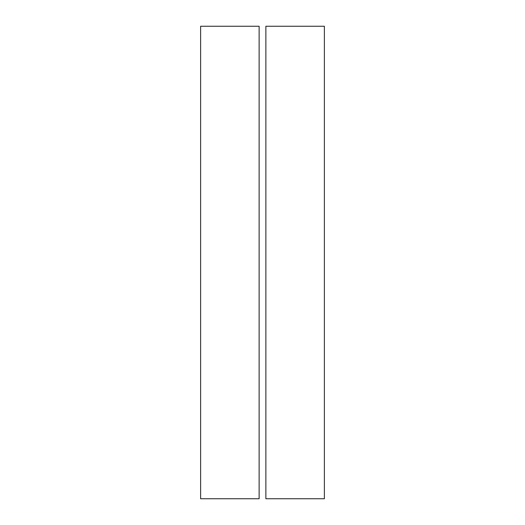 <?xml version="1.0" encoding="UTF-8"?>
<svg xmlns="http://www.w3.org/2000/svg" width="525" height="525" viewBox="0 0 525 525"><rect width="100%" height="100%" fill="white"/><g stroke="black" fill="none" stroke-linecap="round" stroke-linejoin="round"><path stroke-width="0.79" d="M200.622 26.25L200.622 498.75L259.127 498.75L259.127 26.25L200.622 26.25M265.873 26.25L324.378 26.25L324.378 498.75L265.873 498.75L265.873 26.25"/></g></svg>
